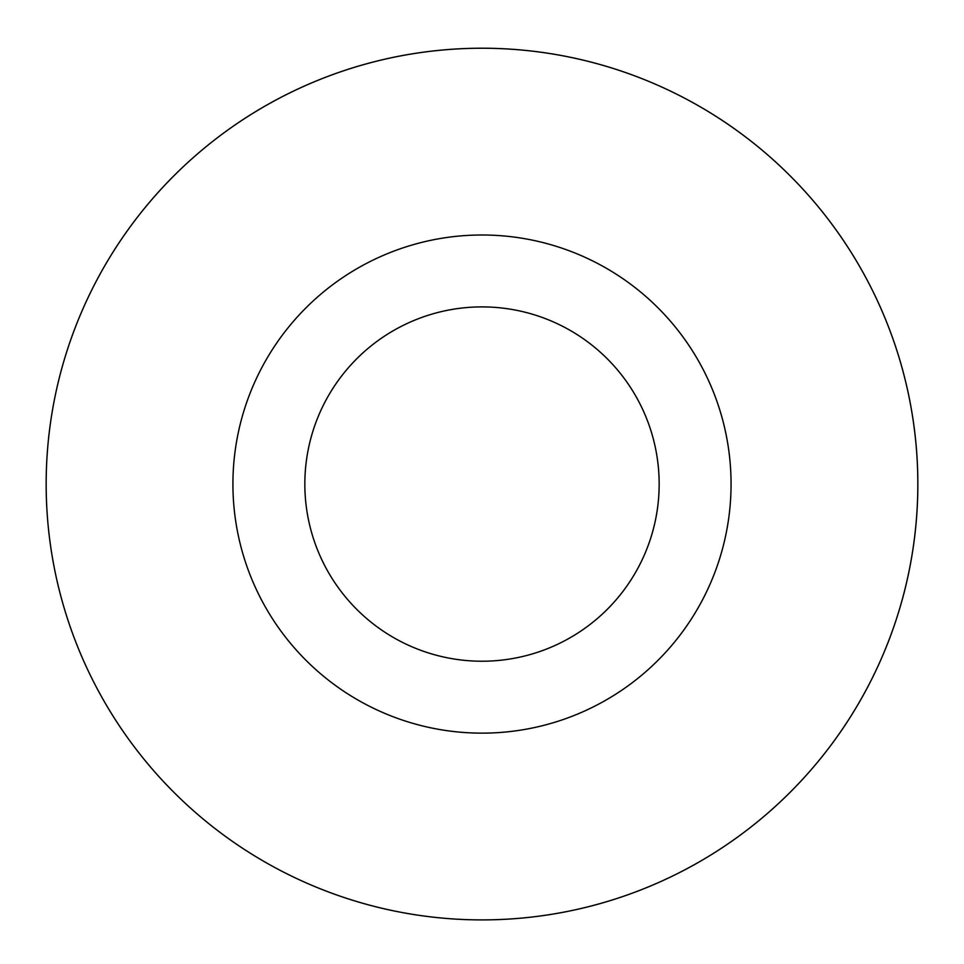 <?xml version="1.0" encoding="UTF-8"?>
<svg xmlns="http://www.w3.org/2000/svg" width="964" height="964" viewBox="0 0 964 964"><rect width="100%" height="100%" fill="white"/><g stroke="black" fill="none" stroke-linecap="round" stroke-linejoin="round"><path stroke-width="1.45" d="M645.988 887.88A435.836 435.836 0 0 1 50.297 424.172A435.836 435.836 0 0 1 749.727 140.142A435.836 435.836 0 0 1 645.988 887.88M645.976 887.868A435.824 435.824 0 0 0 885.808 320.084A435.824 435.824 0 0 0 318.024 80.265A435.824 435.824 0 0 0 78.192 648.049A435.824 435.824 0 0 0 645.976 887.868M388.287 253.303A249.061 249.061 0 0 0 329.001 680.608A249.061 249.061 0 0 0 728.7 518.295A249.061 249.061 0 0 0 388.287 253.303M415.339 319.915A177.171 177.171 0 0 0 373.176 623.865A177.171 177.171 0 0 0 657.484 508.414A177.171 177.171 0 0 0 415.339 319.915"/></g></svg>
